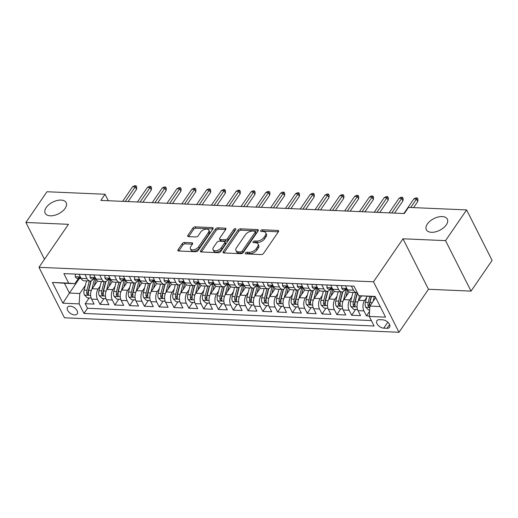 <?xml version="1.0" encoding="UTF-8"?>
<svg xmlns="http://www.w3.org/2000/svg" width="518" height="518" viewBox="0 0 518 518"><rect width="100%" height="100%" fill="white"/><g stroke="black" fill="none" stroke-linecap="round" stroke-linejoin="round"><path stroke-width="0.78" d="M245.396 253.011A1.263 0.699 -26.8 0 0 245.286 253.626A1.263 0.699 -26.8 0 0 245.836 253.898L261.273 254.565A1.807 1.004 -26.8 0 0 263.552 253.425L278.431 231.714A1.807 1.004 -26.8 0 0 278.593 230.834A1.807 1.004 -26.8 0 0 277.81 230.445L262.373 229.772A1.263 0.699 -26.8 0 0 260.774 230.575A1.263 0.699 -26.8 0 0 260.664 231.19A1.263 0.699 -26.8 0 0 261.214 231.462L263.209 231.552A5.769 3.205 -26.8 0 1 265.715 232.809A5.769 3.205 -26.8 0 1 265.216 235.612L263.973 237.419A5.769 3.205 -26.8 0 1 256.682 241.077L254.681 240.993A1.263 0.699 -26.8 0 0 253.088 241.789A1.263 0.699 -26.8 0 0 252.978 242.405A1.263 0.699 -26.8 0 0 253.522 242.683L255.523 242.767A5.769 3.205 -26.8 0 1 258.029 244.023A5.769 3.205 -26.8 0 1 257.524 246.827L256.287 248.64A5.769 3.205 -26.8 0 1 248.99 252.298L246.989 252.208A1.263 0.699 -26.8 0 0 245.396 253.011M65.145 208.353A11.759 6.527 -26.8 0 0 66.168 202.642A11.759 6.527 -26.8 0 0 56.999 200.524A11.759 6.527 -26.8 0 0 46.199 207.53A11.759 6.527 -26.8 0 0 45.176 213.241A11.759 6.527 -26.8 0 0 54.345 215.358A11.759 6.527 -26.8 0 0 65.145 208.353M446.302 224.851A11.759 6.527 -26.8 0 0 447.325 219.14A11.759 6.527 -26.8 0 0 438.157 217.023A11.759 6.527 -26.8 0 0 427.356 224.029A11.759 6.527 -26.8 0 0 426.333 229.739A11.759 6.527 -26.8 0 0 435.502 231.857A11.759 6.527 -26.8 0 0 446.302 224.851M74.592 314.905A5.879 3.438 -145.6 0 0 77.234 313.863A5.879 3.438 -145.6 0 0 75.978 309.123A5.879 3.438 -145.6 0 0 70.183 306.17A5.879 3.438 -145.6 0 0 67.534 307.213A5.879 3.438 -145.6 0 0 68.79 311.953A5.879 3.438 -145.6 0 0 74.592 314.905M184.505 242.489A1.807 1.004 -26.8 0 0 182.219 243.628L178.05 249.721A1.807 1.004 -26.8 0 0 177.888 250.595A1.807 1.004 -26.8 0 0 178.671 250.99L195.817 251.735A1.807 1.004 -26.8 0 0 198.096 250.589L212.982 228.878A1.807 1.004 -26.8 0 0 213.138 228.004A1.807 1.004 -26.8 0 0 212.354 227.609L195.208 226.865A1.807 1.004 -26.8 0 0 192.929 228.011L187.885 235.366A1.807 1.004 -26.8 0 0 187.73 236.247A1.807 1.004 -26.8 0 0 188.513 236.635L195.849 236.953A1.807 1.004 -26.8 0 0 198.129 235.813L200.628 232.161A4.824 2.674 -26.8 0 1 205.063 229.286A4.824 2.674 -26.8 0 1 208.825 230.154A4.824 2.674 -26.8 0 1 208.404 232.498L198.608 246.795A4.824 2.674 -26.8 0 1 194.172 249.67A4.824 2.674 -26.8 0 1 190.41 248.802A4.824 2.674 -26.8 0 1 190.831 246.458L192.463 244.075A1.807 1.004 -26.8 0 0 192.625 243.201A1.807 1.004 -26.8 0 0 191.841 242.806L184.505 242.489L185.191 243.855A1.807 1.004 -26.8 0 0 182.912 244.995L178.794 250.997M68.454 224.313L25.9 222.468L46.957 191.744L105.057 194.263L100.848 200.408L404.293 213.539L408.501 207.401L466.601 209.913L445.538 240.637L402.985 238.792L373.504 281.798L38.973 267.32L68.454 224.313M223.232 251.677A1.807 1.004 -26.8 0 0 223.077 252.551A1.807 1.004 -26.8 0 0 223.86 252.946L241.006 253.69A1.807 1.004 -26.8 0 0 243.285 252.544L258.165 230.834A1.807 1.004 -26.8 0 0 258.32 229.96A1.807 1.004 -26.8 0 0 257.543 229.565L240.397 228.826A1.807 1.004 -26.8 0 0 238.118 229.966L223.232 251.677L223.873 252.946M201.392 251.975L216.213 230.355A1.807 1.004 -26.8 0 1 218.492 229.209L217.8 227.842L225.142 228.166A1.807 1.004 -26.8 0 1 225.926 228.555A1.807 1.004 -26.8 0 1 225.764 229.435L219.729 238.235A1.807 1.004 -26.8 0 0 219.574 239.115A1.807 1.004 -26.8 0 0 220.357 239.504L225.226 239.717A1.807 1.004 -26.8 0 0 227.506 238.571L233.786 229.409A1.263 0.699 -26.8 0 1 234.945 228.652A1.263 0.699 -26.8 0 1 235.93 228.878A1.263 0.699 -26.8 0 1 235.819 229.493L220.687 251.567A1.807 1.004 -26.8 0 1 218.408 252.713L201.269 251.968L200.641 250.699A1.807 1.004 -26.8 0 0 200.485 251.573A1.807 1.004 -26.8 0 0 201.269 251.968M200.641 250.699L215.52 228.988A1.807 1.004 -26.8 0 1 217.8 227.842M89.167 297.947L85.217 303.71L94.101 304.092L91.582 299.113L97.507 299.372A7.349 4.345 -87.5 0 1 98.116 288.999L100.175 285.994M103.969 298.588L100.019 304.351L108.903 304.733L106.384 299.754L112.309 300.013A7.349 4.345 -87.5 0 1 112.918 289.64L114.977 286.635M118.771 299.229L114.821 304.992L123.705 305.374L121.186 300.395L127.111 300.654A7.349 4.345 -87.5 0 1 127.719 290.281L129.778 287.276M133.573 299.87L129.623 305.633L138.507 306.015L135.988 301.036L141.913 301.295A7.349 4.345 -87.5 0 1 142.521 290.922L144.58 287.917M148.375 300.511L144.425 306.274L153.309 306.656L150.79 301.677L156.714 301.936A7.349 4.345 -87.5 0 1 157.323 291.563L159.382 288.558M163.176 301.152L159.227 306.915L168.11 307.297L165.592 302.318L171.516 302.577A7.349 4.345 -87.5 0 1 172.125 292.204L174.184 289.199M177.978 301.793L174.029 307.556L182.912 307.938L180.394 302.959L186.318 303.211A7.349 4.345 -87.5 0 1 186.933 292.845L188.992 289.84M192.78 302.434L188.83 308.197L197.714 308.579L195.202 303.6L201.12 303.852A7.349 4.345 -87.5 0 1 201.735 293.479L203.794 290.481M207.589 303.075L203.632 308.838L212.516 309.22L210.004 304.241L215.922 304.493A7.349 4.345 -87.5 0 1 216.537 294.12L218.596 291.122M222.39 303.716L218.434 309.473L227.318 309.861L224.806 304.882L230.724 305.134A7.349 4.345 -87.5 0 1 231.339 294.761L233.398 291.764M237.192 304.351L233.242 310.114L242.12 310.502L239.607 305.523L245.526 305.775A7.349 4.345 -87.5 0 1 246.141 295.402L248.2 292.405M251.994 304.992L248.044 310.755L256.922 311.143L254.409 306.164L260.327 306.416A7.349 4.345 -87.5 0 1 260.942 296.043L263.002 293.039M266.796 305.633L262.846 311.396L271.723 311.784L269.211 306.805L275.129 307.057A7.349 4.345 -87.5 0 1 275.744 296.684L277.803 293.68M281.598 306.274L277.648 312.037L286.525 312.425L284.013 307.446L289.931 307.698A7.349 4.345 -87.5 0 1 290.546 297.326L292.605 294.321M296.4 306.915L292.45 312.678L301.327 313.066L298.815 308.087L304.733 308.339A7.349 4.345 -87.5 0 1 305.348 297.967L307.407 294.962M311.201 307.556L307.252 313.319L316.129 313.707L313.617 308.728L319.535 308.981A7.349 4.345 -87.5 0 1 320.15 298.608L322.209 295.603M326.003 308.197L322.054 313.96L330.931 314.348L328.418 309.363L334.337 309.622A7.349 4.345 -87.5 0 1 334.952 299.249L337.011 296.244M340.805 308.838L336.855 314.601L345.739 314.989L343.22 310.004L349.138 310.263A7.349 4.345 -87.5 0 1 349.754 299.89L351.813 296.885M355.607 309.479L351.657 315.242L360.541 315.63L358.022 310.645A7.349 4.345 -87.5 0 1 358.637 300.272L361.596 295.959M91.582 299.113A7.349 4.345 92.5 0 1 92.198 288.74L97.533 280.957M106.384 299.754A7.349 4.345 92.5 0 1 106.999 289.381L112.335 281.598M121.186 300.395A7.349 4.345 92.5 0 1 121.801 290.022L127.137 282.239M135.988 301.036A7.349 4.345 92.5 0 1 136.603 290.663L141.938 282.88M150.79 301.677A7.349 4.345 92.5 0 1 151.405 291.304L156.74 283.521M165.592 302.318A7.349 4.345 92.5 0 1 166.207 291.945L171.542 284.162M180.394 302.959A7.349 4.345 92.5 0 1 181.009 292.586L186.344 284.803M195.202 303.6A7.349 4.345 92.5 0 1 195.81 293.227L201.146 285.444M210.004 304.241A7.349 4.345 92.5 0 1 210.612 293.868L215.948 286.085M224.806 304.882A7.349 4.345 92.5 0 1 225.414 294.509L230.75 286.726M239.607 305.523A7.349 4.345 92.5 0 1 240.216 295.15L245.551 287.367M254.409 306.164A7.349 4.345 92.5 0 1 255.018 295.791L260.353 288.008M269.211 306.805A7.349 4.345 92.5 0 1 269.82 296.432L275.155 288.649M284.013 307.446A7.349 4.345 92.5 0 1 284.622 297.073L289.957 289.29M298.815 308.087A7.349 4.345 92.5 0 1 299.43 297.714L304.759 289.931M313.617 308.728A7.349 4.345 92.5 0 1 314.232 298.355L319.561 290.572M328.418 309.363A7.349 4.345 92.5 0 1 329.034 298.996L334.363 291.213M343.22 310.004A7.349 4.345 92.5 0 1 343.835 299.631L349.164 291.854M382.724 319.833L379.467 319.69A5.698 3.335 -145.6 0 0 376.903 320.7A5.698 3.335 -145.6 0 0 378.121 325.291A5.698 3.335 -145.6 0 0 383.741 328.153L386.998 328.295A5.698 3.335 -145.6 0 0 389.555 327.285A5.698 3.335 -145.6 0 0 388.338 322.695A5.698 3.335 -145.6 0 0 382.724 319.833M373.504 281.798L399.002 332.284L64.472 317.799L38.973 267.32M85.217 303.71L87.529 308.281L83.987 313.442L374.113 325.997L369.289 316.446L369.897 306.073L375.699 297.617M83.987 313.442L79.163 303.891L62.885 303.185L52.409 282.446L68.687 283.152L63.863 273.601L353.988 286.163L358.812 295.713L375.097 296.419L385.567 317.152L369.289 316.446M93.259 279.027L93.156 279.176A7.349 4.345 -87.5 0 1 90.08 281.06A7.349 4.345 -87.5 0 1 87.03 278.632L84.952 274.514M108.061 279.668L107.958 279.817A7.349 4.345 -87.5 0 1 104.882 281.701A7.349 4.345 -87.5 0 1 101.832 279.273L99.754 275.155M122.863 280.309L122.76 280.458A7.349 4.345 -87.5 0 1 119.684 282.342A7.349 4.345 -87.5 0 1 116.634 279.914L114.556 275.796M137.665 280.95L137.561 281.099A7.349 4.345 -87.5 0 1 134.486 282.983A7.349 4.345 -87.5 0 1 131.436 280.555L129.358 276.437M152.467 281.591L152.363 281.734A7.349 4.345 -87.5 0 1 149.288 283.624A7.349 4.345 -87.5 0 1 146.238 281.196L144.159 277.078M167.269 282.232L167.165 282.375A7.349 4.345 -87.5 0 1 164.089 284.265A7.349 4.345 -87.5 0 1 161.04 281.837L158.961 277.719M182.071 282.867L181.967 283.016A7.349 4.345 -87.5 0 1 178.891 284.906A7.349 4.345 -87.5 0 1 175.842 282.478L173.763 278.36M196.872 283.508L196.769 283.657A7.349 4.345 -87.5 0 1 193.693 285.541A7.349 4.345 -87.5 0 1 190.643 283.119L188.565 279.001M211.674 284.149L211.571 284.298A7.349 4.345 -87.5 0 1 208.495 286.182A7.349 4.345 -87.5 0 1 205.445 283.76L203.367 279.642M226.476 284.79L226.372 284.939A7.349 4.345 -87.5 0 1 223.297 286.823A7.349 4.345 -87.5 0 1 220.247 284.401L218.169 280.283M241.278 285.431L241.174 285.58A7.349 4.345 -87.5 0 1 238.105 287.464A7.349 4.345 -87.5 0 1 235.049 285.042L232.97 280.924M256.08 286.072L255.976 286.221A7.349 4.345 -87.5 0 1 252.907 288.105A7.349 4.345 -87.5 0 1 249.851 285.677L247.772 281.565M270.882 286.713L270.778 286.862A7.349 4.345 -87.5 0 1 267.709 288.746A7.349 4.345 -87.5 0 1 264.653 286.318L262.574 282.206M285.683 287.354L285.586 287.503A7.349 4.345 -87.5 0 1 282.511 289.387A7.349 4.345 -87.5 0 1 279.455 286.959L277.376 282.847M300.485 287.995L300.388 288.144A7.349 4.345 -87.5 0 1 297.313 290.028A7.349 4.345 -87.5 0 1 294.256 287.6L292.178 283.482M315.287 288.636L315.19 288.785A7.349 4.345 -87.5 0 1 312.114 290.669A7.349 4.345 -87.5 0 1 309.058 288.241L306.98 284.123M330.089 289.277L329.992 289.426A7.349 4.345 -87.5 0 1 326.916 291.31A7.349 4.345 -87.5 0 1 323.867 288.882L321.782 284.764M344.891 289.918L344.794 290.067A7.349 4.345 -87.5 0 1 341.718 291.951A7.349 4.345 -87.5 0 1 338.668 289.523L336.583 285.405M369.593 311.318L366.459 315.883L363.94 310.904A7.349 4.345 -87.5 0 1 364.555 300.531L366.615 297.526M357.206 292.534A7.349 4.345 -87.5 0 1 356.52 292.592L350.602 292.333A7.349 4.345 -87.5 0 1 347.546 289.912L345.467 285.794L341.815 285.664L341.712 288.325A4.869 2.881 92.5 0 0 343.699 289.866L346.51 289.989A4.869 2.881 92.5 0 0 347.351 289.815L347.41 289.789M356.52 292.592A7.349 4.345 -87.5 0 1 353.47 290.164L351.385 286.046M79.027 274.255L81.106 278.373A7.349 4.345 92.5 0 0 84.162 280.801L90.08 281.06M93.829 274.896L95.908 279.014A7.349 4.345 92.5 0 0 98.964 281.442L104.882 281.701M108.631 275.537L110.71 279.655A7.349 4.345 92.5 0 0 113.766 282.083L119.684 282.342M123.433 276.178L125.511 280.296A7.349 4.345 92.5 0 0 128.568 282.724L134.486 282.983M138.235 276.819L140.32 280.937A7.349 4.345 92.5 0 0 143.369 283.365L149.288 283.624M153.037 277.46L155.122 281.578A7.349 4.345 92.5 0 0 158.171 284.006L164.089 284.265M167.838 278.101L169.923 282.219A7.349 4.345 92.5 0 0 172.973 284.647L178.891 284.906M182.64 278.742L184.725 282.86A7.349 4.345 92.5 0 0 187.775 285.288L193.693 285.541M197.449 279.383L199.527 283.501A7.349 4.345 92.5 0 0 202.577 285.93L208.495 286.182M212.25 280.024L214.329 284.142A7.349 4.345 92.5 0 0 217.379 286.571L223.297 286.823M227.052 280.665L229.131 284.783A7.349 4.345 92.5 0 0 232.181 287.212L238.105 287.464M241.854 281.306L243.933 285.424A7.349 4.345 92.5 0 0 246.982 287.853L252.907 288.105M256.656 281.947L258.735 286.065A7.349 4.345 92.5 0 0 261.784 288.494L267.709 288.746M267.819 282.433L271.471 282.614L273.536 286.707A7.349 4.345 92.5 0 0 276.586 289.135L282.511 289.387M286.26 283.229L288.338 287.348A7.349 4.345 92.5 0 0 291.388 289.776L297.313 290.028M301.062 283.87L303.14 287.989A7.349 4.345 92.5 0 0 306.19 290.417L312.114 290.669M315.863 284.511L317.942 288.63A7.349 4.345 92.5 0 0 320.992 291.058L326.916 291.31M330.665 285.153L332.744 289.271A7.349 4.345 92.5 0 0 335.793 291.692L341.718 291.951M351.657 315.242L349.138 310.263M336.855 314.601L334.337 309.622M322.054 313.96L319.535 308.981M307.252 313.319L304.733 308.339M292.45 312.678L289.931 307.698M277.648 312.037L275.129 307.057M262.846 311.396L260.327 306.416M248.044 310.755L245.526 305.775M233.242 310.114L230.724 305.134M218.434 309.473L215.922 304.493M203.632 308.838L201.12 303.852M188.83 308.197L186.318 303.211M174.029 307.556L171.516 302.577M159.227 306.915L156.714 301.936M144.425 306.274L141.913 301.295M129.623 305.633L127.111 300.654M114.821 304.992L112.309 300.013M100.019 304.351L97.507 299.372M87.529 308.281L371.367 320.564M366.459 315.883L369.315 316.006M79.455 278.425L69.418 293.071L79.778 293.518L85.373 285.353M369.897 306.073L380.199 306.52M375.239 296.697L358.812 295.713M402.985 238.792L428.483 289.271L471.043 291.116L445.538 240.637M471.043 291.116L492.1 260.392L466.601 209.913M25.9 222.468L44.49 259.272M428.483 289.271L399.002 332.284M108.327 200.731L105.057 194.263M78.458 278.386L74.812 283.696L64.452 283.249L69.418 293.071L62.885 303.185M68.687 283.152L74.812 283.696M79.778 293.518L79.163 303.891M52.409 282.446L64.452 283.249M246.555 253.93A1.263 0.699 -26.8 0 1 247.682 253.574L249.676 253.658A5.769 3.205 -26.8 0 0 256.973 250L256.287 248.64M258.029 244.023L258.715 245.39A5.769 3.205 -26.8 0 1 258.217 248.193L256.973 250M265.715 232.809L266.407 234.175A5.769 3.205 -26.8 0 1 265.902 236.972L264.666 238.785A5.769 3.205 -26.8 0 1 257.368 242.443L255.374 242.359A1.263 0.699 -26.8 0 0 254.241 242.709M278.373 231.805L263.06 231.138A1.263 0.699 -26.8 0 0 261.933 231.494M258.106 230.924L241.084 230.186A1.807 1.004 -26.8 0 0 238.804 231.332L223.983 252.952M240.566 251.929A1.263 0.699 -26.8 0 0 242.159 251.133L255.225 232.07A1.263 0.699 -26.8 0 0 255.335 231.462A1.263 0.699 -26.8 0 0 254.785 231.183L252.68 231.093A5.769 3.205 -26.8 0 0 245.383 234.751L236.454 247.779A5.769 3.205 -26.8 0 0 235.949 250.582A5.769 3.205 -26.8 0 0 238.455 251.839L240.566 251.929L241.252 253.296A1.263 0.699 -26.8 0 0 242.845 252.493L242.159 251.133M255.335 231.462L256.021 232.822A1.263 0.699 -26.8 0 1 255.911 233.437L242.845 252.493M235.949 250.582L236.642 251.949A5.769 3.205 -26.8 0 0 239.148 253.205L238.455 251.839M241.252 253.296L239.148 253.205M218.492 229.209L225.706 229.519M219.574 239.115L220.26 240.475A1.807 1.004 -26.8 0 0 221.044 240.87L225.913 241.084A1.807 1.004 -26.8 0 0 228.192 239.938L234.479 230.769L233.786 229.409M235.418 230.089A1.263 0.699 -26.8 0 0 234.479 230.769M213.468 247.371A4.824 2.674 -26.8 0 0 213.047 249.715A4.824 2.674 -26.8 0 0 216.809 250.582A4.824 2.674 -26.8 0 0 221.238 247.708L224.689 242.677A1.807 1.004 -26.8 0 0 224.851 241.796A1.807 1.004 -26.8 0 0 224.067 241.407L219.198 241.194A1.807 1.004 -26.8 0 0 216.919 242.34L213.468 247.371M213.047 249.715L213.74 251.081A4.824 2.674 -26.8 0 0 217.495 251.949A4.824 2.674 -26.8 0 0 221.931 249.074L221.238 247.708M224.851 241.796L225.537 243.162A1.807 1.004 -26.8 0 1 225.382 244.036L221.931 249.074M192.405 244.166L185.191 243.855M190.41 248.802L191.103 250.162A4.824 2.674 -26.8 0 0 194.865 251.029A4.824 2.674 -26.8 0 0 199.294 248.154L198.608 246.795M208.825 230.154L209.512 231.52A4.824 2.674 -26.8 0 1 209.091 233.864L199.294 248.154M212.917 228.969L195.901 228.231A1.807 1.004 -26.8 0 0 193.622 229.377L188.636 236.642M375.531 297.863L375.628 297.474M373.089 301.424L374.326 296.659M369.664 310.088L368.609 310.042L365.747 307.252A4.869 2.881 -87.5 0 1 365.378 302.292L366.925 296.341M369.897 306.151A4.869 2.881 -87.5 0 1 369.969 302.493L371.51 296.536M369.735 296.458L368.194 302.415A4.869 2.881 92.5 0 0 368.149 306.196L368.822 307.038L369.833 307.019M368.149 306.196L369.36 304.429A2.48 1.47 -87.5 0 1 369.483 303.283L371.238 296.523M413.565 207.614L417.761 201.489L416.524 199.035L410.722 207.491M413.856 198.918L415.818 197.895L417.301 197.96L416.524 199.035L413.856 198.918L403.846 213.526M417.301 197.96L417.987 199.32L417.761 201.489M360.729 297.222L361.065 295.907M358.262 300.887L359.583 295.778M357.575 309.563L353.807 309.401L350.945 306.611A4.869 2.881 -87.5 0 1 350.576 301.651L352.965 292.437M355.775 292.56L353.393 301.774A4.869 2.881 92.5 0 0 353.347 305.555L354.642 306.552L355.121 305.633A4.869 2.881 -87.5 0 1 355.167 301.852L357.452 293.026M353.347 305.555L354.558 303.788A2.48 1.47 -87.5 0 1 354.681 302.641L357.271 292.657M345.927 296.581L347.397 290.896A11.668 6.902 -87.5 0 1 347.63 290.074M343.46 300.246L346.102 290.028A14.057 8.314 -87.5 0 1 346.121 289.97M342.774 308.922L339.005 308.76L336.143 305.97A4.869 2.881 -87.5 0 1 335.774 301.01L338.163 291.796M340.974 291.919L338.591 301.133A4.869 2.881 92.5 0 0 338.545 304.914L339.84 305.911L340.32 304.992A4.869 2.881 -87.5 0 1 340.365 301.211L342.812 291.764M338.545 304.914L339.756 303.147A2.48 1.47 -87.5 0 1 339.879 302L342.508 291.867M331.125 295.94L332.595 290.255A11.668 6.902 -87.5 0 1 332.828 289.433M328.658 299.605L331.3 289.387A14.057 8.314 -87.5 0 1 331.319 289.329M327.972 308.281L324.203 308.119L321.341 305.329A4.869 2.881 -87.5 0 1 320.972 300.369L323.361 291.155M326.172 291.278L323.789 300.492A4.869 2.881 92.5 0 0 323.744 304.273L325.039 305.27L325.518 304.351A4.869 2.881 -87.5 0 1 325.563 300.569L328.011 291.122M323.744 304.273L324.954 302.506A2.48 1.47 -87.5 0 1 325.077 301.359L327.706 291.226M316.323 295.299L317.793 289.614A11.668 6.902 -87.5 0 1 318.026 288.791M313.856 298.964L316.498 288.746A14.057 8.314 -87.5 0 1 316.517 288.688M313.17 307.64L309.395 307.478L306.539 304.688A4.869 2.881 -87.5 0 1 306.17 299.734L308.56 290.514M311.37 290.637L308.987 299.851A4.869 2.881 92.5 0 0 308.942 303.632L310.237 304.629L310.716 303.71A4.869 2.881 -87.5 0 1 310.761 299.928L313.209 290.488M308.942 303.632L310.152 301.864A2.48 1.47 -87.5 0 1 310.276 300.718L312.904 290.585M347.52 289.853A4.869 2.881 -87.5 0 1 346.918 289.4C345.661 288.52 345.066 288.494 345.143 289.322A4.869 2.881 92.5 0 0 346.51 289.989M345.04 288.856L345.143 289.322L345.577 288.688M394.548 213.118L402.959 200.848L401.722 198.394L391.705 212.995M399.054 198.277L401.016 197.254L402.499 197.319L401.722 198.394L399.054 198.277L389.044 212.885M402.499 197.319L403.185 198.679L402.959 200.848M330.678 285.178L327.013 285.023L326.91 287.684A4.869 2.881 92.5 0 0 328.898 289.225L331.708 289.348A4.869 2.881 92.5 0 0 332.55 289.173L332.608 289.148M332.718 289.212A4.869 2.881 -87.5 0 1 332.116 288.759C330.86 287.878 330.264 287.853 330.342 288.681A4.869 2.881 92.5 0 0 331.708 289.348M330.238 288.215L330.342 288.681L330.775 288.047M379.746 212.477L388.157 200.207L386.92 197.753L376.903 212.354M384.252 197.636L386.214 196.613L387.697 196.678L386.92 197.753L384.252 197.636L374.242 212.244M387.697 196.678L388.383 198.038L388.157 200.207M315.876 284.537L312.212 284.382L312.108 287.043A4.869 2.881 92.5 0 0 314.096 288.584L316.906 288.707A4.869 2.881 92.5 0 0 317.748 288.532L317.806 288.507M317.916 288.571A4.869 2.881 -87.5 0 1 317.314 288.118C316.058 287.237 315.462 287.212 315.54 288.04A4.869 2.881 92.5 0 0 316.906 288.707M315.436 287.574L315.54 288.04L315.974 287.406M364.944 211.836L373.355 199.566L372.112 197.112L362.101 211.713M369.451 196.995L371.412 195.972L372.895 196.037L372.112 197.112L369.451 196.995L359.44 211.603M372.895 196.037L373.582 197.397L373.355 199.566M301.075 283.896L297.403 283.741L297.306 286.402A4.869 2.881 92.5 0 0 299.294 287.943L302.104 288.066A4.869 2.881 92.5 0 0 302.946 287.898L303.004 287.866M303.114 287.93A4.869 2.881 -87.5 0 1 302.512 287.477C301.256 286.596 300.66 286.571 300.738 287.399A4.869 2.881 92.5 0 0 302.104 288.066M300.634 286.933L300.738 287.399L301.172 286.765M350.142 211.195L358.553 198.925L357.31 196.471L347.3 211.072M354.649 196.354L356.611 195.331L358.093 195.396L357.31 196.471L354.649 196.354L344.638 210.962M358.093 195.396L358.78 196.756L358.553 198.925M301.515 294.658L302.991 288.973A11.668 6.902 -87.5 0 1 303.224 288.15M299.054 298.323L301.696 288.105A14.057 8.314 -87.5 0 1 301.716 288.047M298.368 306.999L294.593 306.837L291.738 304.047A4.869 2.881 -87.5 0 1 291.369 299.093L293.758 289.873M296.568 289.996L294.185 299.21A4.869 2.881 92.5 0 0 294.14 302.991L295.435 303.995L295.914 303.069A4.869 2.881 -87.5 0 1 295.959 299.287L298.407 289.847M294.14 302.991L295.351 301.223A2.48 1.47 -87.5 0 1 295.474 300.077L298.103 289.944M286.273 283.255L282.601 283.1L282.504 285.761A4.869 2.881 92.5 0 0 284.492 287.302L287.302 287.425A4.869 2.881 92.5 0 0 288.144 287.257L288.202 287.225M288.306 287.289A4.869 2.881 -87.5 0 1 287.71 286.836C286.454 285.955 285.858 285.93 285.936 286.758A4.869 2.881 92.5 0 0 287.302 287.425M285.832 286.292L285.936 286.758L286.37 286.124M335.34 210.561L343.751 198.284L342.508 195.83L332.498 210.438M339.847 195.713L341.809 194.69L343.292 194.755L342.508 195.83L339.847 195.713L329.836 210.321M343.292 194.755L343.978 196.115L343.751 198.284M286.713 294.023L288.189 288.332A11.668 6.902 -87.5 0 1 288.422 287.509M284.252 297.682L286.894 287.471A14.057 8.314 -87.5 0 1 286.914 287.406M283.566 306.365L279.791 306.196L276.936 303.406A4.869 2.881 -87.5 0 1 276.567 298.452L278.956 289.232M281.766 289.355L279.377 298.569A4.869 2.881 92.5 0 0 279.331 302.35L280.633 303.354L281.112 302.428A4.869 2.881 -87.5 0 1 281.157 298.646L283.605 289.206M279.331 302.35L280.549 300.582A2.48 1.47 -87.5 0 1 280.672 299.436L283.301 289.303M267.8 282.459L267.702 285.12A4.869 2.881 92.5 0 0 269.69 286.661L272.5 286.784A4.869 2.881 92.5 0 0 273.342 286.616L273.4 286.584M273.504 286.648A4.869 2.881 -87.5 0 1 272.908 286.195C271.652 285.314 271.056 285.295 271.134 286.117A4.869 2.881 92.5 0 0 272.5 286.784M271.031 285.651L271.134 286.117L271.568 285.483M320.538 209.919L328.949 197.643L327.706 195.189L317.696 209.796M325.045 195.072L327.007 194.049L328.49 194.114L327.706 195.189L325.045 195.072L315.035 209.68M328.49 194.114L329.176 195.474L328.949 197.643M271.911 293.382L273.387 287.697A11.668 6.902 -87.5 0 1 273.621 286.868M269.451 297.041L272.092 286.83A14.057 8.314 -87.5 0 1 272.112 286.765M268.764 305.724L264.989 305.555L262.134 302.765A4.869 2.881 -87.5 0 1 261.765 297.811L264.154 288.597M266.964 288.714L264.575 297.928A4.869 2.881 92.5 0 0 264.53 301.709L265.825 302.713L266.31 301.787A4.869 2.881 -87.5 0 1 266.356 298.005L268.803 288.565M264.53 301.709L265.747 299.941A2.48 1.47 -87.5 0 1 265.87 298.795L268.492 288.662M256.669 281.98L252.998 281.818L252.901 284.479A4.869 2.881 92.5 0 0 254.882 286.02L257.699 286.143A4.869 2.881 92.5 0 0 258.54 285.975L258.599 285.942M258.702 286.007A4.869 2.881 -87.5 0 1 258.106 285.554C256.85 284.68 256.255 284.654 256.332 285.476A4.869 2.881 92.5 0 0 257.699 286.143M256.229 285.01L256.332 285.476L256.766 284.842M305.737 209.278L314.148 197.002L312.904 194.548L302.894 209.155M310.243 194.431L312.205 193.408L313.688 193.473L312.904 194.548L310.243 194.431L300.233 209.039M313.688 193.473L314.374 194.833L314.148 197.002M257.109 292.741L258.586 287.056A11.668 6.902 -87.5 0 1 258.819 286.227M254.649 296.4L257.291 286.189A14.057 8.314 -87.5 0 1 257.31 286.124M253.962 305.083L250.188 304.914L247.332 302.123A4.869 2.881 -87.5 0 1 246.963 297.17L249.352 287.956M252.162 288.073L249.773 297.287A4.869 2.881 92.5 0 0 249.728 301.068L251.023 302.072L251.508 301.146A4.869 2.881 -87.5 0 1 251.554 297.364L254.001 287.924M249.728 301.068L250.945 299.3A2.48 1.47 -87.5 0 1 251.068 298.154L253.69 288.021M241.867 281.339L238.196 281.177L238.099 283.838A4.869 2.881 92.5 0 0 240.08 285.379L242.897 285.502A4.869 2.881 92.5 0 0 243.732 285.334L243.797 285.301M243.9 285.366A4.869 2.881 -87.5 0 1 243.305 284.913C242.042 284.039 241.453 284.013 241.53 284.835A4.869 2.881 92.5 0 0 242.897 285.502M241.427 284.369L241.53 284.835L241.964 284.201M290.935 208.637L299.346 196.361L298.103 193.907L288.092 208.514M295.441 193.79L297.403 192.767L298.88 192.832L298.103 193.907L295.441 193.79L285.431 208.398M298.88 192.832L299.572 194.198L299.346 196.361M242.307 292.1L243.784 286.415A11.668 6.902 -87.5 0 1 244.017 285.586M239.847 295.759L242.489 285.547A14.057 8.314 -87.5 0 1 242.502 285.489M239.161 304.442L235.386 304.273L232.53 301.482A4.869 2.881 -87.5 0 1 232.161 296.529L234.55 287.315M237.361 287.432L234.971 296.652A4.869 2.881 92.5 0 0 234.926 300.427L236.221 301.431L236.707 300.505A4.869 2.881 -87.5 0 1 236.752 296.723L239.193 287.283M234.926 300.427L236.143 298.659A2.48 1.47 -87.5 0 1 236.266 297.513L238.889 287.38M227.065 280.698L223.394 280.536L223.297 283.204A4.869 2.881 92.5 0 0 225.278 284.738L228.095 284.861A4.869 2.881 92.5 0 0 228.93 284.693L228.995 284.667M229.098 284.725A4.869 2.881 -87.5 0 1 228.503 284.272C227.24 283.398 226.651 283.372 226.729 284.194A4.869 2.881 92.5 0 0 228.095 284.861M226.625 283.728L226.729 284.194L227.162 283.56M276.133 207.996L284.544 195.726L283.301 193.266L273.29 207.873M280.639 193.149L282.601 192.126L284.078 192.191L283.301 193.266L280.639 193.149L270.629 207.757M284.078 192.191L284.77 193.557L284.544 195.726M227.506 291.459L228.982 285.774A11.668 6.902 -87.5 0 1 229.215 284.945M225.045 295.118L227.687 284.906A14.057 8.314 -87.5 0 1 227.7 284.848M224.352 303.801L220.584 303.632L217.728 300.841A4.869 2.881 -87.5 0 1 217.359 295.888L219.749 286.674M222.559 286.791L220.169 296.011A4.869 2.881 92.5 0 0 220.124 299.786L221.419 300.79L221.905 299.864A4.869 2.881 -87.5 0 1 221.95 296.082L224.391 286.642M220.124 299.786L221.341 298.018A2.48 1.47 -87.5 0 1 221.464 296.872L224.087 286.739M212.263 280.057L208.592 279.895L208.495 282.563A4.869 2.881 92.5 0 0 210.476 284.097L213.293 284.22A4.869 2.881 92.5 0 0 214.128 284.052L214.193 284.026M214.297 284.084A4.869 2.881 -87.5 0 1 213.701 283.631C212.438 282.757 211.849 282.731 211.927 283.553A4.869 2.881 92.5 0 0 213.293 284.22M211.823 283.087L211.927 283.553L212.361 282.919M261.331 207.355L269.742 195.085L268.499 192.625L258.488 207.232M265.838 192.508L267.8 191.485L269.276 191.55L268.499 192.625L265.838 192.508L255.827 207.116M269.276 191.55L269.969 192.916L269.742 195.085M212.704 290.818L214.18 285.133A11.668 6.902 -87.5 0 1 214.413 284.304M210.237 294.477L212.885 284.265A14.057 8.314 -87.5 0 1 212.898 284.207M209.55 303.159L205.782 302.998L202.926 300.2A4.869 2.881 -87.5 0 1 202.557 295.247L204.94 286.033M207.757 286.15L205.368 295.37A4.869 2.881 92.5 0 0 205.322 299.145L206.617 300.149L207.103 299.223A4.869 2.881 -87.5 0 1 207.148 295.441L209.589 286.001M205.322 299.145L206.533 297.377A2.48 1.47 -87.5 0 1 206.663 296.238L209.285 286.098M197.462 279.416L193.79 279.254L193.687 281.921A4.869 2.881 92.5 0 0 195.674 283.456L198.491 283.579A4.869 2.881 92.5 0 0 199.326 283.411L199.391 283.385M199.495 283.443A4.869 2.881 -87.5 0 1 198.899 282.99C197.636 282.116 197.047 282.09 197.125 282.912A4.869 2.881 92.5 0 0 198.491 283.579M197.021 282.446L197.125 282.912L197.559 282.278M246.529 206.714L254.94 194.444L253.697 191.984L243.687 206.591M251.036 191.874L252.998 190.844L254.474 190.909L253.697 191.984L251.036 191.874L241.025 206.475M254.474 190.909L255.167 192.275L254.94 194.444M197.902 290.177L199.378 284.492A11.668 6.902 -87.5 0 1 199.611 283.663M195.435 293.835L198.083 283.624A14.057 8.314 -87.5 0 1 198.096 283.566M194.749 302.518L190.98 302.357L188.125 299.559A4.869 2.881 -87.5 0 1 187.756 294.606L190.138 285.392M192.955 285.515L190.566 294.729A4.869 2.881 92.5 0 0 190.52 298.51L191.815 299.508L192.301 298.582A4.869 2.881 -87.5 0 1 192.346 294.807L194.787 285.36M190.52 298.51L191.731 296.736A2.48 1.47 -87.5 0 1 191.861 295.597L194.483 285.457M182.66 278.775L178.988 278.613L178.885 281.28A4.869 2.881 92.5 0 0 180.873 282.815L183.689 282.938A4.869 2.881 92.5 0 0 184.525 282.77L184.589 282.744M184.693 282.802A4.869 2.881 -87.5 0 1 184.097 282.349C182.835 281.475 182.245 281.449 182.323 282.271A4.869 2.881 92.5 0 0 183.689 282.938M182.219 281.811L182.323 282.271L182.757 281.637M231.727 206.073L240.138 193.803L238.895 191.343L228.885 205.95M236.234 191.233L238.196 190.203L239.672 190.268L238.895 191.343L236.234 191.233L226.217 205.834M239.672 190.268L240.365 191.634L240.138 193.803M183.1 289.536L184.576 283.851A11.668 6.902 -87.5 0 1 184.809 283.022M180.633 293.194L183.281 282.983A14.057 8.314 -87.5 0 1 183.294 282.925M179.947 301.877L176.178 301.716L173.323 298.918A4.869 2.881 -87.5 0 1 172.954 293.965L175.337 284.751M178.153 284.874L175.764 294.088A4.869 2.881 92.5 0 0 175.719 297.869L177.014 298.867L177.493 297.941A4.869 2.881 -87.5 0 1 177.538 294.166L179.986 284.719M175.719 297.869L176.929 296.095A2.48 1.47 -87.5 0 1 177.059 294.956L179.681 284.816M167.858 278.134L164.187 277.972L164.083 280.639A4.869 2.881 92.5 0 0 166.071 282.18L168.887 282.297A4.869 2.881 92.5 0 0 169.723 282.129L169.781 282.103M169.891 282.161A4.869 2.881 -87.5 0 1 169.295 281.708C168.033 280.834 167.444 280.808 167.521 281.63A4.869 2.881 92.5 0 0 168.887 282.297M167.411 281.17L167.521 281.63L167.955 280.996M216.919 205.432L225.336 193.162L224.093 190.702L214.083 205.309M221.432 190.592L223.394 189.562L224.87 189.627L224.093 190.702L221.432 190.592L211.415 205.193M224.87 189.627L225.563 190.993L225.336 193.162M168.298 288.895L169.768 283.21A11.668 6.902 -87.5 0 1 170.008 282.381M165.831 292.553L168.479 282.342A14.057 8.314 -87.5 0 1 168.492 282.284M165.145 301.236L161.376 301.075L158.521 298.277A4.869 2.881 -87.5 0 1 158.152 293.324L160.535 284.11M163.351 284.233L160.962 293.447A4.869 2.881 92.5 0 0 160.917 297.228L162.212 298.226L162.691 297.3A4.869 2.881 -87.5 0 1 162.736 293.525L165.184 284.078M160.917 297.228L162.128 295.461A2.48 1.47 -87.5 0 1 162.257 294.315L164.879 284.175M153.056 277.493L149.385 277.331L149.281 279.998A4.869 2.881 92.5 0 0 151.269 281.539L154.086 281.656A4.869 2.881 92.5 0 0 154.921 281.488L154.979 281.462M155.089 281.52A4.869 2.881 -87.5 0 1 154.493 281.067C153.231 280.193 152.642 280.167 152.719 280.989A4.869 2.881 92.5 0 0 154.086 281.656M152.609 280.529L152.719 280.989L153.153 280.355M202.117 204.791L210.535 192.521L209.291 190.061L199.281 204.668M206.624 189.951L208.592 188.921L210.068 188.986L209.291 190.061L206.624 189.951L196.613 204.552M210.068 188.986L210.761 190.352L210.535 192.521M153.496 288.254L154.966 282.569A11.668 6.902 -87.5 0 1 155.206 281.74M151.029 291.912L153.678 281.701A14.057 8.314 -87.5 0 1 153.691 281.643M150.343 300.595L146.575 300.434L143.719 297.636A4.869 2.881 -87.5 0 1 143.35 292.683L145.733 283.469M148.549 283.592L146.16 292.806A4.869 2.881 92.5 0 0 146.115 296.587L147.41 297.585L147.889 296.665A4.869 2.881 -87.5 0 1 147.934 292.884L150.382 283.437M146.115 296.587L147.326 294.82A2.48 1.47 -87.5 0 1 147.455 293.674L150.078 283.534M138.254 276.852L134.583 276.69L134.479 279.357A4.869 2.881 92.5 0 0 136.467 280.898L139.277 281.015A4.869 2.881 92.5 0 0 140.119 280.847L140.177 280.821M140.287 280.879A4.869 2.881 -87.5 0 1 139.692 280.426C138.429 279.552 137.84 279.526 137.911 280.348A4.869 2.881 92.5 0 0 139.277 281.015M137.807 279.888L137.911 280.348L138.351 279.714M187.315 204.15L195.726 191.88L194.49 189.42L184.479 204.027M191.822 189.31L193.79 188.28L195.267 188.345L194.49 189.42L191.822 189.31L181.812 203.911M195.267 188.345L195.959 189.711L195.726 191.88M138.694 287.613L140.164 281.928A11.668 6.902 -87.5 0 1 140.404 281.106M136.228 291.271L138.876 281.06A14.057 8.314 -87.5 0 1 138.889 281.002M135.541 299.954L131.773 299.792L128.911 296.995A4.869 2.881 -87.5 0 1 128.548 292.042L130.931 282.828M133.748 282.951L131.358 292.165A4.869 2.881 92.5 0 0 131.313 295.946L132.608 296.943L133.087 296.024A4.869 2.881 -87.5 0 1 133.132 292.243L135.58 282.796M131.313 295.946L132.524 294.179A2.48 1.47 -87.5 0 1 132.653 293.033L135.276 282.893M123.452 276.211L119.781 276.049L119.677 278.716A4.869 2.881 92.5 0 0 121.665 280.257L124.475 280.374A4.869 2.881 92.5 0 0 125.317 280.206L125.375 280.18M125.486 280.238A4.869 2.881 -87.5 0 1 124.89 279.785C123.627 278.911 123.038 278.885 123.109 279.707A4.869 2.881 92.5 0 0 124.475 280.374M123.006 279.247L123.109 279.707L123.543 279.072M172.513 203.509L180.924 191.239L179.688 188.785L169.677 203.386M177.02 188.669L178.982 187.639L180.465 187.704L179.688 188.785L177.02 188.669L167.01 203.27M180.465 187.704L181.158 189.07L180.924 191.239M123.893 286.972L125.362 281.287A11.668 6.902 -87.5 0 1 125.602 280.465M121.426 290.63L124.074 280.419A14.057 8.314 -87.5 0 1 124.087 280.361M120.739 299.313L116.971 299.151L114.109 296.354A4.869 2.881 -87.5 0 1 113.746 291.401L116.129 282.187M118.946 282.31L116.556 291.524A4.869 2.881 92.5 0 0 116.511 295.305L117.806 296.302L118.285 295.383A4.869 2.881 -87.5 0 1 118.331 291.602L120.778 282.155M116.511 295.305L117.722 293.538A2.48 1.47 -87.5 0 1 117.851 292.392L120.474 282.252M108.651 275.57L104.979 275.408L104.876 278.075A4.869 2.881 92.5 0 0 106.863 279.616L109.674 279.733A4.869 2.881 92.5 0 0 110.515 279.565L110.574 279.539M110.684 279.597A4.869 2.881 -87.5 0 1 110.088 279.144C108.825 278.27 108.236 278.244 108.307 279.066A4.869 2.881 92.5 0 0 109.674 279.733M108.204 278.606L108.307 279.066L108.741 278.431M157.712 202.868L166.123 190.598L164.886 188.144L154.876 202.745M162.218 188.028L164.18 186.998L165.663 187.063L164.886 188.144L162.218 188.028L152.208 202.629M165.663 187.063L166.349 188.429L166.123 190.598M109.091 286.331L110.561 280.646A11.668 6.902 -87.5 0 1 110.8 279.824M106.624 289.989L109.272 279.778A14.057 8.314 -87.5 0 1 109.285 279.72M105.937 298.672L102.169 298.51L99.307 295.713A4.869 2.881 -87.5 0 1 98.944 290.76L101.327 281.546M104.137 281.669L101.755 290.883A4.869 2.881 92.5 0 0 101.709 294.664L103.004 295.661L103.483 294.742A4.869 2.881 -87.5 0 1 103.529 290.961L105.976 281.514M101.709 294.664L102.92 292.897A2.48 1.47 -87.5 0 1 103.043 291.751L105.672 281.611M93.842 274.928L90.177 274.767L90.074 277.434A4.869 2.881 92.5 0 0 92.062 278.975L94.872 279.098A4.869 2.881 92.5 0 0 95.713 278.924L95.772 278.898M95.882 278.956A4.869 2.881 -87.5 0 1 95.286 278.503C94.023 277.629 93.434 277.603 93.505 278.425A4.869 2.881 92.5 0 0 94.872 279.098M93.402 277.965L93.505 278.425L93.939 277.797M142.91 202.227L151.321 189.957L150.084 187.503L140.074 202.104M147.416 187.386L149.378 186.357L150.861 186.422L150.084 187.503L147.416 187.386L137.406 201.988M150.861 186.422L151.547 187.788L151.321 189.957M94.289 285.69L95.759 280.005A11.668 6.902 -87.5 0 1 95.998 279.183M91.822 289.348L94.47 279.137A14.057 8.314 -87.5 0 1 94.483 279.079M91.136 298.031L87.367 297.869L84.505 295.072A4.869 2.881 -87.5 0 1 84.136 290.119L86.525 280.905M89.336 281.028L86.953 290.242A4.869 2.881 92.5 0 0 86.907 294.023L88.202 295.02L88.682 294.101A4.869 2.881 -87.5 0 1 88.727 290.32L91.174 280.873M86.907 294.023L88.118 292.256A2.48 1.47 -87.5 0 1 88.241 291.11L90.87 280.97M79.04 274.287L75.375 274.126L75.272 276.793A4.869 2.881 92.5 0 0 77.26 278.334L80.07 278.457A4.869 2.881 92.5 0 0 80.912 278.283L80.97 278.257M81.08 278.315A4.869 2.881 -87.5 0 1 80.484 277.862C79.222 276.988 78.632 276.962 78.704 277.784A4.869 2.881 92.5 0 0 80.07 278.457M78.6 277.324L78.704 277.784L79.137 277.156M128.108 201.586L136.519 189.316L135.282 186.862L125.272 201.463M132.614 186.745L134.576 185.716L136.059 185.781L135.282 186.862L132.614 186.745L122.604 201.347M136.059 185.781L136.746 187.147L136.519 189.316M92.198 288.74L98.116 288.999M106.999 289.381L112.918 289.64M121.801 290.022L127.719 290.281M136.603 290.663L142.521 290.922M151.405 291.304L157.323 291.563M166.207 291.945L172.125 292.204M181.009 292.586L186.933 292.845M195.81 293.227L201.735 293.479M210.612 293.868L216.537 294.12M225.414 294.509L231.339 294.761M240.216 295.15L246.141 295.402M255.018 295.791L260.942 296.043M269.82 296.432L275.744 296.684M284.622 297.073L290.546 297.326M299.43 297.714L305.348 297.967M314.232 298.355L320.15 298.608M329.034 298.996L334.952 299.249M343.835 299.631L349.754 299.89M358.637 300.272L364.555 300.531M347.546 289.912L353.47 290.164M81.106 278.373L87.03 278.632M95.908 279.014L101.832 279.273M110.71 279.655L116.634 279.914M125.511 280.296L131.436 280.555M140.32 280.937L146.238 281.196M155.122 281.578L161.04 281.837M169.923 282.219L175.842 282.478M184.725 282.86L190.643 283.119M199.527 283.501L205.445 283.76M214.329 284.142L220.247 284.401M229.131 284.783L235.049 285.042M243.933 285.424L249.851 285.677M258.735 286.065L264.653 286.318M273.536 286.707L279.455 286.959M288.338 287.348L294.256 287.6M303.14 287.989L309.058 288.241M317.942 288.63L323.867 288.882M332.744 289.271L338.668 289.523M358.022 310.645L363.94 310.904M389.575 324.527L386.998 328.295M387.833 322.183L383.741 328.153M249.676 253.658L248.99 252.298M258.217 248.193L257.524 246.827M255.374 242.359L254.681 240.993M257.368 242.443L256.682 241.077M264.666 238.785L263.973 237.419M265.902 236.972L265.216 235.612M263.06 231.138L262.373 229.772M278.444 231.701L277.81 230.445M247.682 253.574L246.989 252.208M238.804 231.332L238.118 229.966M241.084 230.186L240.397 228.826M258.178 230.821L257.543 229.565M255.911 233.437L255.225 232.07M216.213 230.355L215.52 228.988M225.777 229.422L225.142 228.166M221.044 240.87L220.357 239.504M225.913 241.084L225.226 239.717M228.192 239.938L227.506 238.571M225.382 244.036L224.689 242.677M192.476 244.062L191.841 242.806M209.091 233.864L208.404 232.498M188.526 236.635L187.885 235.366M193.622 229.377L192.929 228.011M195.901 228.231L195.208 226.865M212.989 228.865L212.354 227.609M178.691 250.99L178.05 249.721M182.912 244.995L182.219 243.628M365.818 307.323L369.813 307.491M369.969 302.493L372.287 302.596M365.378 302.292L368.194 302.415M351.016 306.682L357.07 306.941M355.167 301.852L357.763 301.962M350.576 301.651L353.393 301.774M336.214 306.041L342.269 306.3M344.852 289.976L346.102 290.028M340.365 301.211L342.961 301.321M335.774 301.01L338.591 301.133M321.413 305.4L327.467 305.659M330.05 289.335L331.3 289.387M325.563 300.569L328.159 300.686M320.972 300.369L323.789 300.492M306.611 304.759L312.665 305.018M315.248 288.694L316.498 288.746M310.761 299.928L313.358 300.045M306.17 299.734L308.987 299.851M346.827 288.481L341.712 288.261M332.025 287.84L326.91 287.619M317.223 287.199L312.108 286.978M302.421 286.558L297.306 286.337M291.809 304.118L297.863 304.377M300.446 288.053L301.696 288.105M295.959 299.287L298.556 299.404M291.369 299.093L294.185 299.21M287.619 285.917L282.504 285.696M277.007 303.477L283.061 303.736M285.645 287.412L286.894 287.471M281.157 298.646L283.754 298.763M276.567 298.452L279.377 298.569M272.818 285.276L267.702 285.055M262.205 302.836L268.253 303.095M270.843 286.771L272.092 286.83M266.356 298.005L268.952 298.122M261.765 297.811L264.575 297.928M258.016 284.635L252.901 284.414M247.403 302.195L253.451 302.454M256.041 286.13L257.291 286.189M251.554 297.364L254.15 297.481M246.963 297.17L249.773 297.287M243.214 283.993L238.099 283.773M232.601 301.554L238.649 301.813M241.239 285.489L242.489 285.547M236.752 296.723L239.348 296.84M232.161 296.529L234.971 296.652M228.406 283.352L223.297 283.132M217.8 300.913L223.847 301.172M226.437 284.848L227.687 284.906M221.95 296.082L224.547 296.199M217.359 295.888L220.169 296.011M213.604 282.718L208.495 282.491M202.998 300.272L209.045 300.531M211.635 284.207L212.885 284.265M207.148 295.441L209.745 295.558M202.557 295.247L205.368 295.37M198.802 282.077L193.693 281.85M188.196 299.631L194.244 299.89M196.834 283.566L198.083 283.624M192.346 294.807L194.943 294.917M187.756 294.606L190.566 294.729M184 281.436L178.891 281.209M173.394 298.99L179.442 299.255M182.032 282.925L183.281 282.983M177.538 294.166L180.141 294.276M172.954 293.965L175.764 294.088M169.198 280.795L164.089 280.568M158.592 298.349L164.64 298.614M167.23 282.284L168.479 282.342M162.736 293.525L165.339 293.635M158.152 293.324L160.962 293.447M154.396 280.154L149.288 279.934M143.784 297.708L149.838 297.973M152.428 281.65L153.678 281.701M147.934 292.884L150.537 292.994M143.35 292.683L146.16 292.806M139.595 279.513L134.486 279.293M128.982 297.067L135.036 297.332M137.626 281.009L138.876 281.06M133.132 292.243L135.735 292.353M128.548 292.042L131.358 292.165M124.793 278.872L119.684 278.652M114.18 296.425L120.234 296.691M122.824 280.368L124.074 280.419M118.331 291.602L120.934 291.712M113.746 291.401L116.556 291.524M109.991 278.231L104.876 278.011M99.378 295.784L105.432 296.05M108.022 279.726L109.272 279.778M103.529 290.961L106.125 291.071M98.944 290.76L101.755 290.883M95.189 277.59L90.074 277.37M84.576 295.143L90.631 295.409M93.214 279.085L94.47 279.137M88.727 290.32L91.323 290.43M84.136 290.119L86.953 290.242M80.387 276.949L75.272 276.729"/></g></svg>
